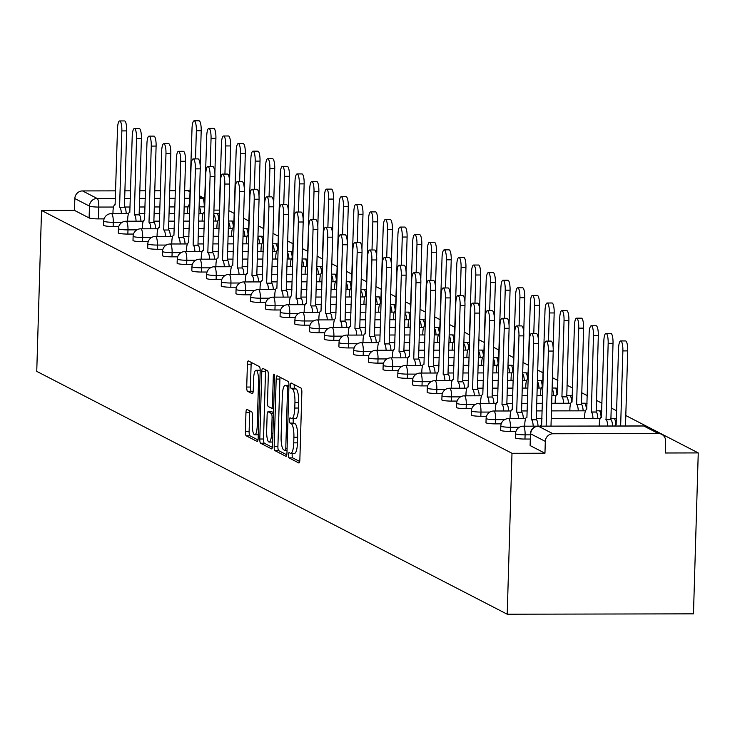 <?xml version="1.0" encoding="UTF-8"?>
<svg xmlns="http://www.w3.org/2000/svg" width="735" height="735" viewBox="0 0 735 735"><rect width="100%" height="100%" fill="white"/><g stroke="black" fill="none" stroke-linecap="round" stroke-linejoin="round"><path stroke-width="1.1" d="M288.423 454.928A2.646 0.652 -90.1 0 0 288.993 457.887L298.823 462.958A3.776 0.928 -90.1 0 0 298.943 462.995A3.776 0.928 -90.1 0 0 299.862 459.697L301.855 392.315A3.776 0.928 -90.1 0 0 301.047 388.098L291.216 383.027A2.646 0.652 -90.1 0 0 291.133 382.999A2.646 0.652 -90.1 0 0 290.49 385.305A2.646 0.652 -90.1 0 0 291.06 388.264L292.328 388.916A12.072 2.986 -90.1 0 1 294.937 402.431L294.772 408.044A12.072 2.986 -90.1 0 1 291.832 418.592A12.072 2.986 -90.1 0 1 291.455 418.491L290.178 417.829A2.646 0.652 -90.1 0 0 290.095 417.811A2.646 0.652 -90.1 0 0 289.452 420.117A2.646 0.652 -90.1 0 0 290.022 423.075L291.299 423.727A12.072 2.986 -90.1 0 1 293.899 437.233L293.734 442.856A12.072 2.986 -90.1 0 1 290.794 453.403A12.072 2.986 -90.1 0 1 290.417 453.302L289.149 452.641A2.646 0.652 -90.1 0 0 289.066 452.622A2.646 0.652 -90.1 0 0 288.423 454.928M292.328 453.394A2.646 0.652 -90.1 0 0 292.144 454.919A2.646 0.652 -90.1 0 0 292.714 457.877L299.687 461.479M294.257 384.598A2.646 0.652 -90.1 0 0 294.211 385.305A2.646 0.652 -90.1 0 0 294.781 388.255L296.058 388.916L292.328 388.916M293.357 418.582A2.646 0.652 -90.1 0 0 293.182 420.108A2.646 0.652 -90.1 0 0 293.752 423.066L295.02 423.727L291.299 423.727M246.997 409.413A3.776 0.928 -90.1 0 0 246.877 409.386A3.776 0.928 -90.1 0 0 245.959 412.684L245.398 431.583A3.776 0.928 -90.1 0 0 246.216 435.809L257.131 441.441A3.776 0.928 -90.1 0 0 257.25 441.469A3.776 0.928 -90.1 0 0 258.169 438.179L260.172 370.798A3.776 0.928 -90.1 0 0 259.354 366.581L248.43 360.94A3.776 0.928 -90.1 0 0 248.32 360.913A3.776 0.928 -90.1 0 0 247.401 364.211L246.721 387.042A3.776 0.928 -90.1 0 0 247.539 391.259L252.206 393.675A3.776 0.928 -90.1 0 0 252.325 393.703A3.776 0.928 -90.1 0 0 253.244 390.404L253.584 379.085A10.097 2.49 -90.1 0 1 256.037 370.265A10.097 2.49 -90.1 0 1 258.527 381.64L257.213 425.997A10.097 2.49 -90.1 0 1 254.76 434.817A10.097 2.49 -90.1 0 1 252.261 423.443L252.482 416.047A3.776 0.928 -90.1 0 0 251.673 411.83L246.997 409.413M41.528 210.458L511.992 453.284L507.214 614.212L36.75 371.377L41.528 210.458L74.492 210.394L74.841 198.569A7.69 7.387 -62.7 0 1 82.522 190.925L115.661 190.861M274.183 446.439A3.776 0.928 -90.1 0 0 274.991 450.656L285.915 456.297A3.776 0.928 -90.1 0 0 286.034 456.325A3.776 0.928 -90.1 0 0 286.953 453.036L288.947 385.654A3.776 0.928 -90.1 0 0 288.138 381.437L277.214 375.796A3.776 0.928 -90.1 0 0 277.095 375.769A3.776 0.928 -90.1 0 0 276.176 379.067L274.183 446.439L277.904 446.43A3.776 0.928 -90.1 0 0 278.721 450.656L286.779 454.809M271.527 448.874L260.603 443.233A3.776 0.928 -90.1 0 1 259.786 439.015L261.789 371.634A3.776 0.928 -90.1 0 1 262.707 368.336A3.776 0.928 -90.1 0 1 262.827 368.373L267.494 370.78A3.776 0.928 -90.1 0 1 268.312 375.006L267.503 402.33A3.776 0.928 -90.1 0 0 268.312 406.547L271.417 408.145A3.776 0.928 -90.1 0 0 271.537 408.182A3.776 0.928 -90.1 0 0 272.455 404.884L273.301 376.439A2.646 0.652 -90.1 0 1 273.944 374.124A2.646 0.652 -90.1 0 1 274.596 377.101L272.556 445.603A3.776 0.928 -90.1 0 1 271.638 448.901A3.776 0.928 -90.1 0 1 271.527 448.874L271.757 448.864M104.094 218.883L98.444 218.892L98.793 207.068A7.69 0.946 -178.3 0 1 89.459 206.112L74.841 198.569M658.413 433.549L643.796 426.006L538.369 426.217L552.986 433.76L658.413 433.549A7.69 7.387 117.3 0 1 665.634 441.165L665.285 452.99L698.25 452.916L625.807 415.523M616.702 410.828L611.097 407.934M601.993 403.239L596.388 400.345M587.283 395.641L581.679 392.756M572.574 388.052L566.97 385.158M557.865 380.464L552.426 377.652M543.156 372.865L537.717 370.063M528.447 365.277L523.008 362.474M513.747 357.688L508.308 354.876M499.037 350.099L493.598 347.287M484.328 342.501L478.889 339.699M469.619 334.912L464.18 332.101M454.91 327.323L449.471 324.512M440.201 319.725L434.762 316.923M425.491 312.136L420.052 309.334M410.791 304.547L405.352 301.736M396.082 296.958L390.643 294.147M381.373 289.36L375.934 286.558M366.664 281.771L361.225 278.96M351.955 274.183L346.516 271.371M337.246 266.584L331.807 263.782M322.536 258.996L317.097 256.193M307.836 251.407L302.397 248.595M293.127 243.818L287.688 241.006M278.418 236.22L272.979 233.418M263.709 228.631L258.27 225.82M249 221.042L243.561 218.231M234.29 213.444L228.851 210.642M698.25 452.916L693.472 613.844L507.214 614.212M124.913 190.843L130.6 190.834M139.843 190.815L145.53 190.806M154.782 190.788L160.469 190.778M169.712 190.76L175.399 190.742M184.65 190.723L187.949 190.723A7.69 7.387 -62.7 0 1 190.154 191.063M213.94 210.118L219.462 210.109M552.986 433.76A7.69 7.387 117.3 0 0 545.306 441.395L530.698 433.852A7.69 0.946 -178.3 0 1 530.459 433.613L530.11 445.438A7.69 0.946 -178.3 0 0 530.339 445.676L530.698 433.852A7.69 7.387 117.3 0 1 538.369 426.217A7.69 1.902 -90.1 0 0 538.13 426.153A7.69 1.902 -90.1 0 0 537.855 426.236M511.992 453.284L544.957 453.219L545.306 441.395M118.804 226.472L113.153 226.481L113.273 222.292A7.69 0.946 -178.3 0 1 103.708 221.088L103.58 225.287A7.69 0.946 1.7 0 0 113.153 226.481M133.513 234.061L127.862 234.079L127.982 229.88A7.69 0.946 -178.3 0 1 118.418 228.677L118.289 232.876A7.69 0.946 1.7 0 0 127.862 234.079M148.222 241.659L142.572 241.668L142.691 237.469A7.69 0.946 -178.3 0 1 133.118 236.275L132.998 240.464A7.69 0.946 1.7 0 0 142.572 241.668M162.931 249.248L157.272 249.257L157.4 245.067A7.69 0.946 -178.3 0 1 147.827 243.864L147.707 248.053A7.69 0.946 1.7 0 0 157.272 249.257M177.64 256.837L171.981 256.846L172.109 252.656A7.69 0.946 -178.3 0 1 162.536 251.453L162.417 255.651A7.69 0.946 1.7 0 0 171.981 256.846M192.34 264.425L186.69 264.444L186.819 260.245A7.69 0.946 -178.3 0 1 177.245 259.042L177.117 263.24A7.69 0.946 1.7 0 0 186.69 264.444M207.049 272.023L201.399 272.033L201.528 267.834A7.69 0.946 -178.3 0 1 191.954 266.64L191.826 270.829A7.69 0.946 1.7 0 0 201.399 272.033M221.759 279.612L216.108 279.622L216.228 275.432A7.69 0.946 -178.3 0 1 206.664 274.228L206.535 278.427A7.69 0.946 1.7 0 0 216.108 279.622M236.468 287.201L230.818 287.22L230.937 283.021A7.69 0.946 -178.3 0 1 221.373 281.817L221.244 286.016A7.69 0.946 1.7 0 0 230.818 287.22M251.177 294.799L245.527 294.808L245.646 290.61A7.69 0.946 -178.3 0 1 236.073 289.415L235.953 293.605A7.69 0.946 1.7 0 0 245.527 294.808M265.886 302.388L260.227 302.397L260.355 298.208A7.69 0.946 -178.3 0 1 250.782 297.004L250.663 301.194A7.69 0.946 1.7 0 0 260.227 302.397M280.595 309.977L274.936 309.986L275.065 305.797A7.69 0.946 -178.3 0 1 265.491 304.593L265.372 308.792A7.69 0.946 1.7 0 0 274.936 309.986M295.295 317.566L289.645 317.584L289.774 313.386A7.69 0.946 -178.3 0 1 280.2 312.182L280.072 316.381A7.69 0.946 1.7 0 0 289.645 317.584M310.005 325.164L304.354 325.173L304.483 320.974A7.69 0.946 -178.3 0 1 294.91 319.78L294.781 323.97A7.69 0.946 1.7 0 0 304.354 325.173M324.714 332.753L319.063 332.762L319.183 328.573A7.69 0.946 -178.3 0 1 309.619 327.369L309.49 331.558A7.69 0.946 1.7 0 0 319.063 332.762M339.423 340.342L333.773 340.36L333.892 336.161A7.69 0.946 -178.3 0 1 324.319 334.958L324.199 339.157A7.69 0.946 1.7 0 0 333.773 340.36M354.132 347.94L348.482 347.949L348.601 343.75A7.69 0.946 -178.3 0 1 339.028 342.547L338.909 346.745A7.69 0.946 1.7 0 0 348.482 347.949M368.841 355.529L363.182 355.538L363.31 351.348A7.69 0.946 -178.3 0 1 353.737 350.145L353.618 354.334A7.69 0.946 1.7 0 0 363.182 355.538M383.551 363.118L377.891 363.127L378.02 358.937A7.69 0.946 -178.3 0 1 368.446 357.734L368.318 361.932A7.69 0.946 1.7 0 0 377.891 363.127M398.251 370.706L392.6 370.725L392.729 366.526A7.69 0.946 -178.3 0 1 383.156 365.323L383.027 369.521A7.69 0.946 1.7 0 0 392.6 370.725M412.96 378.304L407.309 378.314L407.429 374.115A7.69 0.946 -178.3 0 1 397.865 372.921L397.736 377.11A7.69 0.946 1.7 0 0 407.309 378.314M427.669 385.893L422.019 385.903L422.138 381.713A7.69 0.946 -178.3 0 1 412.574 380.51L412.445 384.699A7.69 0.946 1.7 0 0 422.019 385.903M442.378 393.482L436.728 393.501L436.847 389.302A7.69 0.946 -178.3 0 1 427.274 388.098L427.154 392.297A7.69 0.946 1.7 0 0 436.728 393.501M457.087 401.08L451.428 401.089L451.556 396.891A7.69 0.946 -178.3 0 1 441.983 395.687L441.864 399.886A7.69 0.946 1.7 0 0 451.428 401.089M471.796 408.669L466.137 408.678L466.266 404.489A7.69 0.946 -178.3 0 1 456.692 403.285L456.573 407.475A7.69 0.946 1.7 0 0 466.137 408.678M486.506 416.258L480.846 416.267L480.975 412.078A7.69 0.946 -178.3 0 1 471.401 410.874L471.273 415.073A7.69 0.946 1.7 0 0 480.846 416.267M501.206 423.847L495.555 423.865L495.684 419.667A7.69 0.946 -178.3 0 1 486.111 418.463L485.982 422.662A7.69 0.946 1.7 0 0 495.555 423.865M515.915 431.445L510.265 431.454L510.384 427.255A7.69 0.946 -178.3 0 1 500.82 426.061L500.691 430.251A7.69 0.946 1.7 0 0 510.265 431.454M530.303 439.034L524.974 439.043L525.093 434.854A7.69 0.946 -178.3 0 1 515.529 433.65L515.4 437.839A7.69 0.946 1.7 0 0 524.974 439.043M74.492 210.394L89.11 217.937A7.69 0.946 1.7 0 0 98.444 218.892M544.957 453.219L530.339 445.676M294.147 453.293A12.072 2.986 -90.1 0 0 294.524 453.394A12.072 2.986 -90.1 0 0 297.464 442.847L293.734 442.856M295.02 423.727A12.072 2.986 -90.1 0 1 297.629 437.233L297.464 442.847M295.176 418.481A12.072 2.986 -90.1 0 0 295.553 418.582A12.072 2.986 -90.1 0 0 298.493 408.035L294.772 408.044M296.058 388.916A12.072 2.986 -90.1 0 1 298.658 402.422L298.493 408.035M280.081 377.275A3.776 0.928 -90.1 0 0 279.906 379.058L277.904 446.43M285.051 450.527A2.646 0.652 -90.1 0 0 285.134 450.555A2.646 0.652 -90.1 0 0 285.777 448.249L287.532 389.1A2.646 0.652 -90.1 0 0 286.962 386.151L285.621 385.452A12.072 2.986 -90.1 0 0 285.244 385.361A12.072 2.986 -90.1 0 0 282.304 395.908L281.101 436.333A12.072 2.986 -90.1 0 0 283.71 449.838L285.051 450.527M285.244 385.361L288.956 385.351A12.072 2.986 -90.1 0 0 288.589 385.452M272.382 447.385L264.324 443.223L260.603 443.233M265.684 369.852A3.776 0.928 -90.1 0 0 265.51 371.625L263.516 439.006A3.776 0.928 -90.1 0 0 264.324 443.223M266.658 430.682A10.097 2.49 -90.1 0 0 269.157 442.057A10.097 2.49 -90.1 0 0 271.61 433.237L272.079 417.609A3.776 0.928 -90.1 0 0 271.261 413.392L268.165 411.793A3.776 0.928 -90.1 0 0 268.045 411.756A3.776 0.928 -90.1 0 0 267.127 415.054L266.658 430.682M271.647 411.784A3.776 0.928 -90.1 0 1 271.766 411.756A3.776 0.928 -90.1 0 1 271.886 411.784L273.539 412.638M260.172 370.403A10.097 2.49 -90.1 0 0 259.758 370.265L256.037 370.265M251.296 362.419A3.776 0.928 -90.1 0 0 251.122 364.202L250.442 387.033A3.776 0.928 -90.1 0 0 251.26 391.259L253.07 392.187M249.863 410.893A3.776 0.928 -90.1 0 0 249.689 412.675L249.119 431.574A3.776 0.928 -90.1 0 0 249.937 435.8L257.994 439.953M620.652 425.988L622.876 350.917A8.838 2.187 -90.1 0 0 620.689 340.948A8.838 2.187 -90.1 0 0 618.539 348.675L616.141 424.867A7.69 1.902 -90.1 0 0 615.893 424.812A7.69 1.902 -90.1 0 0 614.883 426.006M620.689 340.948L625.54 340.939A8.838 2.187 89.9 0 1 627.718 350.898L625.494 425.978M546.142 426.135L548.374 351.054A8.838 2.187 -90.1 0 0 546.188 341.095L551.029 341.086A8.838 2.187 89.9 0 1 553.216 351.045L550.993 426.125M546.188 341.095A8.838 2.187 -90.1 0 0 544.038 348.822L541.631 425.014A7.69 1.902 -90.1 0 0 541.392 424.949A7.69 1.902 -90.1 0 0 540.381 426.153M607.689 426.015A7.69 1.902 -90.1 0 0 606.044 419.657L608.167 343.318A8.838 2.187 -90.1 0 0 605.989 333.359A8.838 2.187 -90.1 0 0 603.83 341.086L601.432 417.278A7.69 1.902 -90.1 0 0 601.184 417.214A7.69 1.902 -90.1 0 0 599.319 423.93L599.255 426.034M605.989 333.359L610.831 333.35A8.838 2.187 89.9 0 1 613.018 343.309L610.895 419.648A7.69 1.902 89.9 0 1 612.54 426.006M610.748 419.584L605.906 419.593M592.989 418.435A7.69 1.902 -90.1 0 0 591.344 412.069L593.467 335.73A8.838 2.187 -90.1 0 0 591.28 325.77A8.838 2.187 -90.1 0 0 589.13 333.488L586.723 409.689A7.69 1.902 -90.1 0 0 586.484 409.625A7.69 1.902 -90.1 0 0 584.61 416.341L584.545 418.445M591.28 325.77L596.122 325.761A8.838 2.187 89.9 0 1 598.308 335.72L596.186 412.059A7.69 1.902 89.9 0 1 597.831 418.426M596.039 411.986L591.197 411.995M533.187 426.171A7.69 1.902 -90.1 0 0 531.543 419.804L536.385 419.795A7.69 1.902 89.9 0 1 538.029 426.153M531.405 419.731L533.665 343.465A8.838 2.187 -90.1 0 0 531.478 333.506L536.32 333.497A8.838 2.187 89.9 0 1 538.507 343.456L536.247 419.722M531.478 333.506A8.838 2.187 -90.1 0 0 529.329 341.224L526.921 417.425A7.69 1.902 -90.1 0 0 526.683 417.361A7.69 1.902 -90.1 0 0 524.808 424.077L524.753 426.19M518.478 418.573A7.69 1.902 -90.1 0 0 516.834 412.216L521.675 412.206A7.69 1.902 89.9 0 1 523.32 418.564M516.696 412.142L518.956 335.877A8.838 2.187 -90.1 0 0 516.769 325.917L521.611 325.908A8.838 2.187 89.9 0 1 523.798 335.867L521.538 412.133M516.769 325.917A8.838 2.187 -90.1 0 0 514.619 333.635L512.212 409.836A7.69 1.902 -90.1 0 0 511.973 409.772A7.69 1.902 -90.1 0 0 510.108 416.488L510.044 418.592M578.28 410.837A7.69 1.902 -90.1 0 0 576.635 404.48L578.757 328.141A8.838 2.187 -90.1 0 0 576.571 318.172A8.838 2.187 -90.1 0 0 574.421 325.899L572.014 402.091A7.69 1.902 -90.1 0 0 571.775 402.036A7.69 1.902 -90.1 0 0 569.901 408.752L569.836 410.856M576.571 318.172L581.413 318.163A8.838 2.187 89.9 0 1 583.599 328.132L581.477 404.471A7.69 1.902 89.9 0 1 583.121 410.828M581.33 404.397L576.488 404.406M563.57 403.249A7.69 1.902 -90.1 0 0 561.926 396.891L564.048 320.543A8.838 2.187 -90.1 0 0 561.862 310.583A8.838 2.187 -90.1 0 0 559.712 318.31L557.305 394.502A7.69 1.902 -90.1 0 0 557.066 394.438A7.69 1.902 -90.1 0 0 555.191 401.154L555.127 403.267M561.862 310.583L566.703 310.574A8.838 2.187 89.9 0 1 568.89 320.534L566.768 396.882A7.69 1.902 89.9 0 1 568.412 403.239M566.63 396.808L561.788 396.817M548.503 341.095L549.339 312.954A8.838 2.187 -90.1 0 0 547.152 302.995A8.838 2.187 -90.1 0 0 545.003 310.712L542.595 386.913A7.69 1.902 -90.1 0 0 542.356 386.849A7.69 1.902 -90.1 0 0 540.482 393.565L540.427 395.678M547.152 302.995L551.994 302.985A8.838 2.187 89.9 0 1 554.181 312.945L553.152 347.627M552.086 389.302A7.69 1.902 89.9 0 1 553.703 395.65M503.769 410.984A7.69 1.902 -90.1 0 0 502.124 404.627L506.975 404.617A7.69 1.902 89.9 0 1 508.62 410.975M501.987 404.553L504.247 328.288A8.838 2.187 -90.1 0 0 502.069 318.319L506.911 318.31A8.838 2.187 89.9 0 1 509.098 328.279L506.828 404.544M502.069 318.319A8.838 2.187 -90.1 0 0 499.91 326.046L497.512 402.238A7.69 1.902 -90.1 0 0 497.264 402.183A7.69 1.902 -90.1 0 0 495.399 408.89L495.335 411.003M489.069 403.396A7.69 1.902 -90.1 0 0 487.424 397.038L492.266 397.019A7.69 1.902 89.9 0 1 493.911 403.386M487.277 396.964L489.547 320.69A8.838 2.187 -90.1 0 0 487.36 310.73L492.202 310.721A8.838 2.187 89.9 0 1 494.389 320.68L492.119 396.955M487.36 310.73A8.838 2.187 -90.1 0 0 485.21 318.457L482.803 394.649A7.69 1.902 -90.1 0 0 482.555 394.585A7.69 1.902 -90.1 0 0 480.69 401.301L480.626 403.414M474.36 395.807A7.69 1.902 -90.1 0 0 472.715 389.44L477.557 389.431A7.69 1.902 89.9 0 1 479.202 395.798M472.568 389.366L474.838 313.101A8.838 2.187 -90.1 0 0 472.651 303.142L477.493 303.132A8.838 2.187 89.9 0 1 479.679 313.092L477.41 389.357M472.651 303.142A8.838 2.187 -90.1 0 0 470.501 310.859L468.094 387.06A7.69 1.902 -90.1 0 0 467.855 386.996A7.69 1.902 -90.1 0 0 465.981 393.712L465.916 395.816M533.794 333.497L534.63 305.365A8.838 2.187 -90.1 0 0 532.443 295.406A8.838 2.187 -90.1 0 0 530.293 303.123L527.886 379.324A7.69 1.902 -90.1 0 0 527.647 379.26A7.69 1.902 -90.1 0 0 525.782 385.976L525.718 388.08M532.443 295.406L537.285 295.396A8.838 2.187 89.9 0 1 539.472 305.356L538.443 340.039M537.377 381.704A7.69 1.902 89.9 0 1 538.994 388.052M459.651 388.209A7.69 1.902 -90.1 0 0 458.006 381.851L462.848 381.842A7.69 1.902 89.9 0 1 464.492 388.199M457.859 381.777L460.128 305.512A8.838 2.187 -90.1 0 0 457.942 295.543L462.784 295.534A8.838 2.187 89.9 0 1 464.97 305.503L462.71 381.768M457.942 295.543A8.838 2.187 -90.1 0 0 455.792 303.27L453.385 379.462A7.69 1.902 -90.1 0 0 453.146 379.407A7.69 1.902 -90.1 0 0 451.272 386.123L451.207 388.227M519.085 325.908L519.921 297.776A8.838 2.187 -90.1 0 0 517.734 287.808A8.838 2.187 -90.1 0 0 515.584 295.534L513.186 371.726A7.69 1.902 -90.1 0 0 512.938 371.671A7.69 1.902 -90.1 0 0 511.073 378.378L511.009 380.491M517.734 287.808L522.585 287.798A8.838 2.187 89.9 0 1 524.762 297.758L523.733 332.45M522.668 374.115A7.69 1.902 89.9 0 1 524.285 380.464M444.941 380.62A7.69 1.902 -90.1 0 0 443.297 374.262L448.139 374.253A7.69 1.902 89.9 0 1 449.783 380.611M443.159 374.188L445.419 297.914A8.838 2.187 -90.1 0 0 443.233 287.955L448.074 287.945A8.838 2.187 89.9 0 1 450.261 297.905L448.001 374.179M443.233 287.955A8.838 2.187 -90.1 0 0 441.083 295.681L438.676 371.873A7.69 1.902 -90.1 0 0 438.437 371.809A7.69 1.902 -90.1 0 0 436.562 378.525L436.507 380.638M504.385 318.319L505.221 290.178A8.838 2.187 -90.1 0 0 503.034 280.219A8.838 2.187 -90.1 0 0 500.875 287.945L498.477 364.137A7.69 1.902 -90.1 0 0 498.229 364.073A7.69 1.902 -90.1 0 0 496.364 370.789L496.3 372.902M503.034 280.219L507.876 280.21A8.838 2.187 89.9 0 1 510.062 290.169L509.033 324.852M507.958 366.526A7.69 1.902 89.9 0 1 509.585 372.875M430.232 373.031A7.69 1.902 -90.1 0 0 428.588 366.664L433.429 366.655A7.69 1.902 89.9 0 1 435.074 373.022M428.45 366.59L430.71 290.325A8.838 2.187 -90.1 0 0 428.523 280.366L433.365 280.357A8.838 2.187 89.9 0 1 435.552 290.316L433.292 366.581M428.523 280.366A8.838 2.187 -90.1 0 0 426.373 288.083L423.966 364.284A7.69 1.902 -90.1 0 0 423.727 364.22A7.69 1.902 -90.1 0 0 421.853 370.936L421.798 373.049M489.675 310.73L490.511 282.589A8.838 2.187 -90.1 0 0 488.325 272.63A8.838 2.187 -90.1 0 0 486.175 280.347L483.768 356.548A7.69 1.902 -90.1 0 0 483.529 356.484A7.69 1.902 -90.1 0 0 481.655 363.2L481.59 365.304M488.325 272.63L493.167 272.621A8.838 2.187 89.9 0 1 495.353 282.58L494.324 317.263M493.249 358.928A7.69 1.902 89.9 0 1 494.875 365.286M415.523 365.433A7.69 1.902 -90.1 0 0 413.878 359.075L418.72 359.066A7.69 1.902 89.9 0 1 420.365 365.424M413.741 359.002L416.001 282.736A8.838 2.187 -90.1 0 0 413.814 272.777L418.665 272.768A8.838 2.187 89.9 0 1 420.843 282.727L418.582 358.992M413.814 272.777A8.838 2.187 -90.1 0 0 411.664 280.494L409.257 356.695A7.69 1.902 -90.1 0 0 409.018 356.631A7.69 1.902 -90.1 0 0 407.153 363.347L407.089 365.451M474.966 303.132L475.802 275A8.838 2.187 -90.1 0 0 473.616 265.032A8.838 2.187 -90.1 0 0 471.466 272.758L469.059 348.95A7.69 1.902 -90.1 0 0 468.82 348.895A7.69 1.902 -90.1 0 0 466.945 355.611L466.881 357.715M473.616 265.032L478.457 265.023A8.838 2.187 89.9 0 1 480.644 274.991L479.615 309.674M478.54 351.339A7.69 1.902 89.9 0 1 480.166 357.688M400.814 357.844A7.69 1.902 -90.1 0 0 399.169 351.486L404.02 351.477A7.69 1.902 89.9 0 1 405.665 357.835M399.031 351.413L401.292 275.147A8.838 2.187 -90.1 0 0 399.114 265.179L403.956 265.17A8.838 2.187 89.9 0 1 406.143 275.138L403.873 351.404M399.114 265.179A8.838 2.187 -90.1 0 0 396.955 272.906L394.557 349.097A7.69 1.902 -90.1 0 0 394.309 349.042A7.69 1.902 -90.1 0 0 392.444 355.749L392.38 357.862M460.257 295.543L461.093 267.402A8.838 2.187 -90.1 0 0 458.906 257.443A8.838 2.187 -90.1 0 0 456.757 265.17L454.349 341.362A7.69 1.902 -90.1 0 0 454.111 341.297A7.69 1.902 -90.1 0 0 452.236 348.013L452.172 350.126M458.906 257.443L463.748 257.434A8.838 2.187 89.9 0 1 465.935 267.393L464.906 302.076M463.831 343.75A7.69 1.902 89.9 0 1 465.457 350.099M386.114 350.255A7.69 1.902 -90.1 0 0 384.469 343.897L389.311 343.888A7.69 1.902 89.9 0 1 390.956 350.246M384.322 343.824L386.592 267.549A8.838 2.187 -90.1 0 0 384.405 257.59L389.247 257.581A8.838 2.187 89.9 0 1 391.433 267.54L389.164 343.815M384.405 257.59A8.838 2.187 -90.1 0 0 382.255 265.317L379.848 341.509A7.69 1.902 -90.1 0 0 379.609 341.444A7.69 1.902 -90.1 0 0 377.735 348.16L377.671 350.273M445.548 287.955L446.384 259.813A8.838 2.187 -90.1 0 0 444.197 249.854A8.838 2.187 -90.1 0 0 442.047 257.572L439.64 333.773A7.69 1.902 -90.1 0 0 439.401 333.708A7.69 1.902 -90.1 0 0 437.527 340.424L437.472 342.538M444.197 249.854L449.039 249.845A8.838 2.187 89.9 0 1 451.226 259.804L450.197 294.487M449.131 336.161A7.69 1.902 89.9 0 1 450.748 342.51M371.405 342.666A7.69 1.902 -90.1 0 0 369.76 336.299L374.602 336.29A7.69 1.902 89.9 0 1 376.246 342.657M369.613 336.226L371.882 259.96A8.838 2.187 -90.1 0 0 369.696 250.001L374.538 249.992A8.838 2.187 89.9 0 1 376.724 259.951L374.455 336.217M369.696 250.001A8.838 2.187 -90.1 0 0 367.546 257.719L365.139 333.92A7.69 1.902 -90.1 0 0 364.9 333.855A7.69 1.902 -90.1 0 0 363.026 340.571L362.961 342.675M430.839 280.357L431.675 252.224A8.838 2.187 -90.1 0 0 429.488 242.265A8.838 2.187 -90.1 0 0 427.338 249.983L424.931 326.184A7.69 1.902 -90.1 0 0 424.692 326.119A7.69 1.902 -90.1 0 0 422.827 332.836L422.763 334.94M429.488 242.265L434.33 242.256A8.838 2.187 89.9 0 1 436.517 252.215L435.487 286.898M434.422 328.563A7.69 1.902 89.9 0 1 436.039 334.912M356.695 335.068A7.69 1.902 -90.1 0 0 355.051 328.71L359.893 328.701A7.69 1.902 89.9 0 1 361.537 335.059M354.913 328.637L357.173 252.371A8.838 2.187 -90.1 0 0 354.987 242.403L359.828 242.394A8.838 2.187 89.9 0 1 362.015 252.362L359.755 328.628M354.987 242.403A8.838 2.187 -90.1 0 0 352.837 250.13L350.43 326.322A7.69 1.902 -90.1 0 0 350.191 326.267A7.69 1.902 -90.1 0 0 348.316 332.983L348.252 335.087M416.129 272.768L416.965 244.636A8.838 2.187 -90.1 0 0 414.779 234.667A8.838 2.187 -90.1 0 0 412.629 242.394L410.231 318.586A7.69 1.902 -90.1 0 0 409.983 318.531A7.69 1.902 -90.1 0 0 408.118 325.238L408.054 327.351M414.779 234.667L419.63 234.658A8.838 2.187 89.9 0 1 421.807 244.617L420.778 279.309M419.713 320.974A7.69 1.902 89.9 0 1 421.33 327.323M341.986 327.479A7.69 1.902 -90.1 0 0 340.342 321.121L345.184 321.112A7.69 1.902 89.9 0 1 346.828 327.47M340.204 321.048L342.464 244.773A8.838 2.187 -90.1 0 0 340.277 234.814L345.119 234.805A8.838 2.187 89.9 0 1 347.306 244.764L345.046 321.039M340.277 234.814A8.838 2.187 -90.1 0 0 338.128 242.541L335.72 318.733A7.69 1.902 -90.1 0 0 335.482 318.668A7.69 1.902 -90.1 0 0 333.607 325.385L333.552 327.498M401.429 265.179L402.265 237.037A8.838 2.187 -90.1 0 0 400.079 227.078A8.838 2.187 -90.1 0 0 397.92 234.805L395.522 310.997A7.69 1.902 -90.1 0 0 395.274 310.933A7.69 1.902 -90.1 0 0 393.409 317.649L393.344 319.762M400.079 227.078L404.921 227.069A8.838 2.187 89.9 0 1 407.107 237.028L406.078 271.711M405.003 313.386A7.69 1.902 89.9 0 1 406.63 319.734M327.277 319.89A7.69 1.902 -90.1 0 0 325.633 313.523L330.474 313.514A7.69 1.902 89.9 0 1 332.119 319.881M325.495 313.45L327.755 237.185A8.838 2.187 -90.1 0 0 325.568 227.225L330.41 227.216A8.838 2.187 89.9 0 1 332.597 237.175L330.337 313.441M325.568 227.225A8.838 2.187 -90.1 0 0 323.418 234.943L321.011 311.144A7.69 1.902 -90.1 0 0 320.772 311.08A7.69 1.902 -90.1 0 0 318.898 317.796L318.843 319.909M386.72 257.59L387.556 229.449A8.838 2.187 -90.1 0 0 385.37 219.489A8.838 2.187 -90.1 0 0 383.22 227.207L380.813 303.408A7.69 1.902 -90.1 0 0 380.574 303.344A7.69 1.902 -90.1 0 0 378.7 310.06L378.635 312.164M385.37 219.489L390.212 219.48A8.838 2.187 89.9 0 1 392.398 229.439L391.369 264.122M390.294 305.788A7.69 1.902 89.9 0 1 391.92 312.145M312.568 312.292A7.69 1.902 -90.1 0 0 310.923 305.935L315.765 305.925A7.69 1.902 89.9 0 1 317.41 312.283M310.786 305.861L313.046 229.596A8.838 2.187 -90.1 0 0 310.859 219.636L315.71 219.627A8.838 2.187 89.9 0 1 317.887 229.586L315.627 305.852M310.859 219.636A8.838 2.187 -90.1 0 0 308.709 227.354L306.311 303.555A7.69 1.902 -90.1 0 0 306.063 303.491A7.69 1.902 -90.1 0 0 304.198 310.207L304.134 312.311M372.011 249.992L372.847 221.86A8.838 2.187 -90.1 0 0 370.66 211.891A8.838 2.187 -90.1 0 0 368.511 219.618L366.103 295.81A7.69 1.902 -90.1 0 0 365.865 295.755A7.69 1.902 -90.1 0 0 363.99 302.471L363.926 304.575M370.66 211.891L375.502 211.882A8.838 2.187 89.9 0 1 377.689 221.851L376.66 256.533M375.585 298.199A7.69 1.902 89.9 0 1 377.211 304.547M297.859 304.703A7.69 1.902 -90.1 0 0 296.214 298.346L301.065 298.337A7.69 1.902 89.9 0 1 302.71 304.694M296.076 298.272L298.337 222.007A8.838 2.187 -90.1 0 0 296.159 212.038L301.001 212.029A8.838 2.187 89.9 0 1 303.188 221.998L300.918 298.263M296.159 212.038A8.838 2.187 -90.1 0 0 294 219.765L291.602 295.957A7.69 1.902 -90.1 0 0 291.354 295.902A7.69 1.902 -90.1 0 0 289.489 302.609L289.425 304.722M357.302 242.403L358.138 214.262A8.838 2.187 -90.1 0 0 355.951 204.302A8.838 2.187 -90.1 0 0 353.801 212.029L351.394 288.221A7.69 1.902 -90.1 0 0 351.155 288.157A7.69 1.902 -90.1 0 0 349.281 294.873L349.217 296.986M355.951 204.302L360.793 204.293A8.838 2.187 89.9 0 1 362.98 214.252L361.951 248.935M360.876 290.61A7.69 1.902 89.9 0 1 362.502 296.958M283.159 297.115A7.69 1.902 -90.1 0 0 281.514 290.757L286.356 290.748A7.69 1.902 89.9 0 1 288.001 297.105M281.367 290.683L283.637 214.409A8.838 2.187 -90.1 0 0 281.45 204.449L286.292 204.44A8.838 2.187 89.9 0 1 288.478 214.399L286.209 290.674M281.45 204.449A8.838 2.187 -90.1 0 0 279.3 212.176L276.893 288.368A7.69 1.902 -90.1 0 0 276.654 288.304A7.69 1.902 -90.1 0 0 274.78 295.02L274.715 297.133M342.593 234.814L343.429 206.673A8.838 2.187 -90.1 0 0 341.242 196.714A8.838 2.187 -90.1 0 0 339.092 204.431L336.685 280.632A7.69 1.902 -90.1 0 0 336.446 280.568A7.69 1.902 -90.1 0 0 334.572 287.284L334.517 289.397M341.242 196.714L346.084 196.704A8.838 2.187 89.9 0 1 348.271 206.664L347.242 241.346M346.176 283.021A7.69 1.902 89.9 0 1 347.793 289.369M268.45 289.526A7.69 1.902 -90.1 0 0 266.805 283.159L271.647 283.15A7.69 1.902 89.9 0 1 273.291 289.517M266.658 283.085L268.927 206.82A8.838 2.187 -90.1 0 0 266.741 196.861L271.582 196.851A8.838 2.187 89.9 0 1 273.769 206.811L271.509 283.076M266.741 196.861A8.838 2.187 -90.1 0 0 264.591 204.578L262.184 280.779A7.69 1.902 -90.1 0 0 261.945 280.715A7.69 1.902 -90.1 0 0 260.071 287.431L260.006 289.535M327.883 227.216L328.72 199.084A8.838 2.187 -90.1 0 0 326.533 189.125A8.838 2.187 -90.1 0 0 324.383 196.842L321.976 273.043A7.69 1.902 -90.1 0 0 321.737 272.979A7.69 1.902 -90.1 0 0 319.872 279.695L319.808 281.799M326.533 189.125L331.375 189.115A8.838 2.187 89.9 0 1 333.561 199.075L332.532 233.758M331.467 275.423A7.69 1.902 89.9 0 1 333.084 281.771M253.74 281.928A7.69 1.902 -90.1 0 0 252.096 275.57L256.938 275.561A7.69 1.902 89.9 0 1 258.582 281.918M251.958 275.496L254.218 199.231A8.838 2.187 -90.1 0 0 252.031 189.262L256.873 189.253A8.838 2.187 89.9 0 1 259.06 199.222L256.8 275.487M252.031 189.262A8.838 2.187 -90.1 0 0 249.882 196.989L247.475 273.181A7.69 1.902 -90.1 0 0 247.236 273.126A7.69 1.902 -90.1 0 0 245.361 279.842L245.297 281.946M313.183 219.627L314.01 191.495A8.838 2.187 -90.1 0 0 311.824 181.527A8.838 2.187 -90.1 0 0 309.674 189.253L307.276 265.445A7.69 1.902 -90.1 0 0 307.028 265.39A7.69 1.902 -90.1 0 0 305.163 272.097L305.098 274.21M311.824 181.527L316.675 181.517A8.838 2.187 89.9 0 1 318.861 191.477L317.823 226.169M316.757 267.834A7.69 1.902 89.9 0 1 318.384 274.183M239.031 274.339A7.69 1.902 -90.1 0 0 237.387 267.981L242.228 267.972A7.69 1.902 89.9 0 1 243.873 274.33M237.249 267.908L239.509 191.633A8.838 2.187 -90.1 0 0 237.322 181.674L242.164 181.664A8.838 2.187 89.9 0 1 244.351 191.624L242.091 267.898M237.322 181.674A8.838 2.187 -90.1 0 0 235.172 189.4L232.765 265.592A7.69 1.902 -90.1 0 0 232.526 265.528A7.69 1.902 -90.1 0 0 230.652 272.244L230.597 274.357M298.474 212.038L299.31 183.897A8.838 2.187 -90.1 0 0 297.124 173.938A8.838 2.187 -90.1 0 0 294.974 181.664L292.567 257.856A7.69 1.902 -90.1 0 0 292.319 257.792A7.69 1.902 -90.1 0 0 290.454 264.508L290.389 266.621M297.124 173.938L301.966 173.929A8.838 2.187 89.9 0 1 304.152 183.888L303.123 218.571M302.048 260.245A7.69 1.902 89.9 0 1 303.674 266.594M224.322 266.75A7.69 1.902 -90.1 0 0 222.677 260.383L227.519 260.374A7.69 1.902 89.9 0 1 229.164 266.741M222.54 260.309L224.8 184.044A8.838 2.187 -90.1 0 0 222.613 174.085L227.455 174.076A8.838 2.187 89.9 0 1 229.642 184.035L227.381 260.3M222.613 174.085A8.838 2.187 -90.1 0 0 220.463 181.802L218.056 258.003A7.69 1.902 -90.1 0 0 217.817 257.939A7.69 1.902 -90.1 0 0 215.952 264.655L215.888 266.768M283.765 204.449L284.601 176.308A8.838 2.187 -90.1 0 0 282.415 166.349A8.838 2.187 -90.1 0 0 280.265 174.066L277.858 250.267A7.69 1.902 -90.1 0 0 277.619 250.203A7.69 1.902 -90.1 0 0 275.744 256.919L275.68 259.023M282.415 166.349L287.256 166.34A8.838 2.187 89.9 0 1 289.443 176.299L288.414 210.982M287.339 252.647A7.69 1.902 89.9 0 1 288.965 259.005M209.613 259.152A7.69 1.902 -90.1 0 0 207.968 252.794L212.81 252.785A7.69 1.902 89.9 0 1 214.455 259.143M207.83 252.721L210.091 176.455A8.838 2.187 -90.1 0 0 207.904 166.496L212.755 166.487A8.838 2.187 89.9 0 1 214.932 176.446L212.672 252.711M207.904 166.496A8.838 2.187 -90.1 0 0 205.754 174.213L203.356 250.415A7.69 1.902 -90.1 0 0 203.108 250.35A7.69 1.902 -90.1 0 0 201.243 257.066L201.179 259.17M269.056 196.851L269.892 168.719A8.838 2.187 -90.1 0 0 267.705 158.751A8.838 2.187 -90.1 0 0 265.555 166.477L263.148 242.669A7.69 1.902 -90.1 0 0 262.91 242.614A7.69 1.902 -90.1 0 0 261.035 249.33L260.971 251.434M267.705 158.751L272.547 158.742A8.838 2.187 89.9 0 1 274.734 168.71L273.705 203.393M272.63 245.058A7.69 1.902 89.9 0 1 274.256 251.407M194.913 251.563A7.69 1.902 -90.1 0 0 193.268 245.205L198.11 245.196A7.69 1.902 89.9 0 1 199.755 251.554M193.121 245.132L195.391 168.866A8.838 2.187 -90.1 0 0 193.204 158.898L198.046 158.889A8.838 2.187 89.9 0 1 200.232 168.857L197.963 245.123M193.204 158.898A8.838 2.187 -90.1 0 0 191.045 166.625L188.647 242.816A7.69 1.902 -90.1 0 0 188.399 242.761A7.69 1.902 -90.1 0 0 186.534 249.468L186.47 251.581M254.347 189.262L255.183 161.121A8.838 2.187 -90.1 0 0 252.996 151.162A8.838 2.187 -90.1 0 0 250.846 158.889L248.439 235.081A7.69 1.902 -90.1 0 0 248.2 235.016A7.69 1.902 -90.1 0 0 246.326 241.732L246.262 243.845M252.996 151.162L257.838 151.153A8.838 2.187 89.9 0 1 260.025 161.112L258.996 195.795M257.921 237.469A7.69 1.902 89.9 0 1 259.547 243.818M180.204 243.974A7.69 1.902 -90.1 0 0 178.559 237.616L183.401 237.607A7.69 1.902 89.9 0 1 185.045 243.965M178.412 237.543L180.681 161.268A8.838 2.187 -90.1 0 0 178.495 151.309L183.337 151.3A8.838 2.187 89.9 0 1 185.523 161.259L183.254 237.534M178.495 151.309A8.838 2.187 -90.1 0 0 176.345 159.036L173.938 235.228A7.69 1.902 -90.1 0 0 173.699 235.163A7.69 1.902 -90.1 0 0 171.825 241.879L171.76 243.992M239.638 181.674L240.474 153.532A8.838 2.187 -90.1 0 0 238.287 143.573A8.838 2.187 -90.1 0 0 236.137 151.291L233.73 227.492A7.69 1.902 -90.1 0 0 233.491 227.427A7.69 1.902 -90.1 0 0 231.617 234.143L231.562 236.257M238.287 143.573L243.129 143.564A8.838 2.187 89.9 0 1 245.315 153.523L244.286 188.206M243.221 229.88A7.69 1.902 89.9 0 1 244.838 236.229M165.494 236.385A7.69 1.902 -90.1 0 0 163.85 230.018L168.692 230.009A7.69 1.902 89.9 0 1 170.336 236.376M163.703 229.945L165.972 153.679A8.838 2.187 -90.1 0 0 163.786 143.72L168.627 143.711A8.838 2.187 89.9 0 1 170.814 153.67L168.554 229.936M163.786 143.72A8.838 2.187 -90.1 0 0 161.636 151.438L159.229 227.639A7.69 1.902 -90.1 0 0 158.99 227.574A7.69 1.902 -90.1 0 0 157.115 234.29L157.051 236.394M224.928 174.076L225.764 145.943A8.838 2.187 -90.1 0 0 223.578 135.984A8.838 2.187 -90.1 0 0 221.428 143.702L219.021 219.903A7.69 1.902 -90.1 0 0 218.782 219.838A7.69 1.902 -90.1 0 0 216.917 226.555L216.853 228.658M223.578 135.984L228.42 135.975A8.838 2.187 89.9 0 1 230.606 145.934L229.577 180.617M228.511 222.282A7.69 1.902 89.9 0 1 230.128 228.631M150.785 228.787A7.69 1.902 -90.1 0 0 149.141 222.429L153.982 222.42A7.69 1.902 89.9 0 1 155.627 228.778M149.003 222.356L151.263 146.09A8.838 2.187 -90.1 0 0 149.076 136.122L153.918 136.113A8.838 2.187 89.9 0 1 156.105 146.081L153.845 222.347M149.076 136.122A8.838 2.187 -90.1 0 0 146.926 143.849L144.519 220.041A7.69 1.902 -90.1 0 0 144.28 219.985A7.69 1.902 -90.1 0 0 142.406 226.702L142.342 228.805M210.228 166.487L211.055 138.355A8.838 2.187 -90.1 0 0 208.878 128.386A8.838 2.187 -90.1 0 0 206.719 136.113L204.321 212.305A7.69 1.902 -90.1 0 0 204.073 212.25A7.69 1.902 -90.1 0 0 202.208 218.956L202.143 221.07M208.878 128.386L213.72 128.377A8.838 2.187 89.9 0 1 215.906 138.345L214.877 173.028M213.802 214.694A7.69 1.902 89.9 0 1 215.428 221.042M136.076 221.198A7.69 1.902 -90.1 0 0 134.431 214.84L139.273 214.831A7.69 1.902 89.9 0 1 140.918 221.189M134.294 214.767L136.554 138.492A8.838 2.187 -90.1 0 0 134.367 128.533L139.209 128.524A8.838 2.187 89.9 0 1 141.396 138.483L139.135 214.758M134.367 128.533A8.838 2.187 -90.1 0 0 132.217 136.26L129.81 212.452A7.69 1.902 -90.1 0 0 129.571 212.387A7.69 1.902 -90.1 0 0 127.697 219.103L127.642 221.217M195.519 158.898L196.355 130.756A8.838 2.187 -90.1 0 0 194.169 120.797A8.838 2.187 -90.1 0 0 192.019 128.524L189.612 204.716A7.69 1.902 -90.1 0 0 189.364 204.652A7.69 1.902 -90.1 0 0 187.499 211.368L187.434 213.481M194.169 120.797L199.01 120.788A8.838 2.187 89.9 0 1 201.197 130.747L200.168 165.43M199.093 207.105A7.69 1.902 89.9 0 1 200.719 213.453M121.367 213.609A7.69 1.902 -90.1 0 0 119.722 207.242L124.564 207.233A7.69 1.902 89.9 0 1 126.209 213.6M119.584 207.169L121.845 130.903A8.838 2.187 -90.1 0 0 119.658 120.944L124.5 120.935A8.838 2.187 89.9 0 1 126.686 130.894L124.426 207.16M119.658 120.944A8.838 2.187 -90.1 0 0 117.508 128.662L115.101 204.863A7.69 1.902 -90.1 0 0 114.862 204.799A7.69 1.902 -90.1 0 0 112.997 211.515L112.933 213.628M292.714 457.877L288.993 457.887M294.781 388.255L291.06 388.264M293.752 423.066L290.022 423.075M204.459 212.24L204.22 206.866L199.102 206.875M188.031 206.893L184.163 206.902M174.921 206.921L169.234 206.93M159.982 206.948L154.295 206.958M145.052 206.976L139.365 206.994M130.113 207.013L124.426 207.022M113.53 207.04L98.793 207.068A7.69 1.902 89.9 0 0 97.139 198.468L115.441 198.432M124.684 198.413L130.371 198.404M139.622 198.386L145.309 198.376M154.552 198.358L160.239 198.349M169.491 198.331L175.178 198.321M184.421 198.303L189.942 198.285M199.36 198.266L202.557 198.266L199.405 196.631M190.135 191.853L187.949 190.723M82.522 190.925L97.139 198.468A7.69 7.387 117.3 0 0 89.459 206.112L89.11 217.937M122.212 222.273L113.273 222.292A7.69 1.902 89.9 0 0 111.619 213.692A7.69 1.902 89.9 0 0 111.38 213.628A7.69 7.69 0 0 0 103.708 221.088M136.921 229.862L127.982 229.88A7.69 1.902 89.9 0 0 126.328 221.281A7.69 1.902 89.9 0 0 126.08 221.217A7.69 7.69 0 0 0 118.418 228.677M151.63 237.451L142.691 237.469A7.69 1.902 89.9 0 0 141.037 228.87A7.69 1.902 89.9 0 0 140.789 228.805A7.69 7.69 0 0 0 133.118 236.275M166.34 245.049L157.4 245.067A7.69 1.902 89.9 0 0 155.737 236.459A7.69 1.902 89.9 0 0 155.498 236.404A7.69 7.69 0 0 0 147.827 243.864M181.049 252.638L172.109 252.656A7.69 1.902 89.9 0 0 170.447 244.057A7.69 1.902 89.9 0 0 170.208 243.992A7.69 7.69 0 0 0 162.536 251.453M195.758 260.227L186.819 260.245A7.69 1.902 89.9 0 0 185.156 251.646A7.69 1.902 89.9 0 0 184.917 251.581A7.69 7.69 0 0 0 177.245 259.042M210.458 267.825L201.528 267.834A7.69 1.902 89.9 0 0 199.865 259.235A7.69 1.902 89.9 0 0 199.626 259.179A7.69 7.69 0 0 0 191.954 266.64M225.167 275.414L216.228 275.432A7.69 1.902 89.9 0 0 214.574 266.833A7.69 1.902 89.9 0 0 214.335 266.768A7.69 7.69 0 0 0 206.664 274.228M239.876 283.003L230.937 283.021A7.69 1.902 89.9 0 0 229.283 274.421A7.69 1.902 89.9 0 0 229.035 274.357A7.69 7.69 0 0 0 221.373 281.817M254.586 290.591L245.646 290.61A7.69 1.902 89.9 0 0 243.983 282.01A7.69 1.902 89.9 0 0 243.744 281.946A7.69 7.69 0 0 0 236.073 289.415M269.295 298.19L260.355 298.208A7.69 1.902 89.9 0 0 258.692 289.599A7.69 1.902 89.9 0 0 258.454 289.544A7.69 7.69 0 0 0 250.782 297.004M284.004 305.778L275.065 305.797A7.69 1.902 89.9 0 0 273.402 297.197A7.69 1.902 89.9 0 0 273.163 297.133A7.69 7.69 0 0 0 265.491 304.593M298.713 313.367L289.774 313.386A7.69 1.902 89.9 0 0 288.111 304.786A7.69 1.902 89.9 0 0 287.872 304.722A7.69 7.69 0 0 0 280.2 312.182M313.413 320.956L304.483 320.974A7.69 1.902 89.9 0 0 302.82 312.375A7.69 1.902 89.9 0 0 302.581 312.32A7.69 7.69 0 0 0 294.91 319.78M328.122 328.554L319.183 328.573A7.69 1.902 89.9 0 0 317.529 319.973A7.69 1.902 89.9 0 0 317.281 319.909A7.69 7.69 0 0 0 309.619 327.369M342.832 336.143L333.892 336.161A7.69 1.902 89.9 0 0 332.238 327.562A7.69 1.902 89.9 0 0 331.99 327.498A7.69 7.69 0 0 0 324.319 334.958M357.541 343.732L348.601 343.75A7.69 1.902 89.9 0 0 346.938 335.151A7.69 1.902 89.9 0 0 346.7 335.087A7.69 7.69 0 0 0 339.028 342.547M372.25 351.33L363.31 351.348A7.69 1.902 89.9 0 0 361.648 342.74A7.69 1.902 89.9 0 0 361.409 342.685A7.69 7.69 0 0 0 353.737 350.145M386.959 358.919L378.02 358.937A7.69 1.902 89.9 0 0 376.357 350.338A7.69 1.902 89.9 0 0 376.118 350.273A7.69 7.69 0 0 0 368.446 357.734M401.668 366.508L392.729 366.526A7.69 1.902 89.9 0 0 391.066 357.927A7.69 1.902 89.9 0 0 390.827 357.862A7.69 7.69 0 0 0 383.156 365.323M416.368 374.097L407.429 374.115A7.69 1.902 89.9 0 0 405.775 365.515A7.69 1.902 89.9 0 0 405.536 365.46A7.69 7.69 0 0 0 397.865 372.921M431.077 381.695L422.138 381.713A7.69 1.902 89.9 0 0 420.484 373.114A7.69 1.902 89.9 0 0 420.236 373.049A7.69 7.69 0 0 0 412.574 380.51M445.787 389.284L436.847 389.302A7.69 1.902 89.9 0 0 435.193 380.702A7.69 1.902 89.9 0 0 434.945 380.638A7.69 7.69 0 0 0 427.274 388.098M460.496 396.872L451.556 396.891A7.69 1.902 89.9 0 0 449.893 388.291A7.69 1.902 89.9 0 0 449.655 388.227A7.69 7.69 0 0 0 441.983 395.687M475.205 404.471L466.266 404.489A7.69 1.902 89.9 0 0 464.603 395.88A7.69 1.902 89.9 0 0 464.364 395.825A7.69 7.69 0 0 0 456.692 403.285M489.914 412.059L480.975 412.078A7.69 1.902 89.9 0 0 479.312 403.478A7.69 1.902 89.9 0 0 479.073 403.414A7.69 7.69 0 0 0 471.401 410.874M504.614 419.648L495.684 419.667A7.69 1.902 89.9 0 0 494.021 411.067A7.69 1.902 89.9 0 0 493.782 411.003A7.69 7.69 0 0 0 486.111 418.463M519.323 427.237L510.384 427.255A7.69 1.902 89.9 0 0 508.73 418.656A7.69 1.902 89.9 0 0 508.491 418.601A7.69 7.69 0 0 0 500.82 426.061M530.422 434.844L525.093 434.854A7.69 1.902 89.9 0 0 523.439 426.254A7.69 1.902 89.9 0 0 523.191 426.19A7.69 7.69 0 0 0 515.529 433.65M613.67 418.454A7.69 1.902 89.9 0 1 613.909 418.39A7.69 1.902 89.9 0 1 614.157 418.454A7.69 1.902 -90.1 0 1 615.801 424.821M598.961 410.865A7.69 1.902 89.9 0 1 599.2 410.801A7.69 1.902 89.9 0 1 599.448 410.865A7.69 1.902 -90.1 0 1 601.092 417.223M584.251 403.267A7.69 1.902 89.9 0 1 584.5 403.212A7.69 1.902 89.9 0 1 584.738 403.267A7.69 1.902 -90.1 0 1 586.383 409.634M569.542 395.678A7.69 1.902 89.9 0 1 569.79 395.614A7.69 1.902 89.9 0 1 570.029 395.678A7.69 1.902 -90.1 0 1 571.674 402.045M554.842 388.089A7.69 1.902 89.9 0 1 555.081 388.025A7.69 1.902 89.9 0 1 555.32 388.089A7.69 1.902 -90.1 0 1 556.965 394.447M540.133 380.5A7.69 1.902 89.9 0 1 540.372 380.436A7.69 1.902 89.9 0 1 540.611 380.491A7.69 1.902 -90.1 0 1 542.255 386.858M525.424 372.902A7.69 1.902 89.9 0 1 525.663 372.838A7.69 1.902 89.9 0 1 525.902 372.902A7.69 1.902 -90.1 0 1 527.546 379.269M510.715 365.313A7.69 1.902 89.9 0 1 510.954 365.249A7.69 1.902 89.9 0 1 511.202 365.313A7.69 1.902 -90.1 0 1 512.846 371.68M496.006 357.724A7.69 1.902 89.9 0 1 496.244 357.66A7.69 1.902 89.9 0 1 496.492 357.724A7.69 1.902 -90.1 0 1 498.137 364.082M481.296 350.126A7.69 1.902 89.9 0 1 481.544 350.071A7.69 1.902 89.9 0 1 481.783 350.126A7.69 1.902 -90.1 0 1 483.428 356.493M466.596 342.538A7.69 1.902 89.9 0 1 466.835 342.473A7.69 1.902 89.9 0 1 467.074 342.538A7.69 1.902 -90.1 0 1 468.719 348.904M451.887 334.949A7.69 1.902 89.9 0 1 452.126 334.884A7.69 1.902 89.9 0 1 452.365 334.949A7.69 1.902 -90.1 0 1 454.01 341.316M437.178 327.36A7.69 1.902 89.9 0 1 437.417 327.296A7.69 1.902 89.9 0 1 437.656 327.351A7.69 1.902 -90.1 0 1 439.3 333.718M422.469 319.762A7.69 1.902 89.9 0 1 422.708 319.697A7.69 1.902 89.9 0 1 422.947 319.762A7.69 1.902 -90.1 0 1 424.591 326.129M407.76 312.173A7.69 1.902 89.9 0 1 407.998 312.109A7.69 1.902 89.9 0 1 408.247 312.173A7.69 1.902 -90.1 0 1 409.891 318.54M393.05 304.584A7.69 1.902 89.9 0 1 393.289 304.52A7.69 1.902 89.9 0 1 393.537 304.584A7.69 1.902 -90.1 0 1 395.182 310.942M378.341 296.986A7.69 1.902 89.9 0 1 378.589 296.931A7.69 1.902 89.9 0 1 378.828 296.986A7.69 1.902 -90.1 0 1 380.473 303.353M363.641 289.397A7.69 1.902 89.9 0 1 363.88 289.333A7.69 1.902 89.9 0 1 364.119 289.397A7.69 1.902 -90.1 0 1 365.764 295.764M348.932 281.808A7.69 1.902 89.9 0 1 349.171 281.744A7.69 1.902 89.9 0 1 349.41 281.808A7.69 1.902 -90.1 0 1 351.054 288.175M334.223 274.219A7.69 1.902 89.9 0 1 334.462 274.155A7.69 1.902 89.9 0 1 334.701 274.21A7.69 1.902 -90.1 0 1 336.345 280.577M319.514 266.621A7.69 1.902 89.9 0 1 319.753 266.557A7.69 1.902 89.9 0 1 320.001 266.621A7.69 1.902 -90.1 0 1 321.645 272.988M304.804 259.032A7.69 1.902 89.9 0 1 305.043 258.968A7.69 1.902 89.9 0 1 305.291 259.032A7.69 1.902 -90.1 0 1 306.936 265.399M290.095 251.444A7.69 1.902 89.9 0 1 290.343 251.379A7.69 1.902 89.9 0 1 290.582 251.444A7.69 1.902 -90.1 0 1 292.227 257.801M275.386 243.845A7.69 1.902 89.9 0 1 275.634 243.79A7.69 1.902 89.9 0 1 275.873 243.845A7.69 1.902 -90.1 0 1 277.518 250.212M260.686 236.257A7.69 1.902 89.9 0 1 260.925 236.192A7.69 1.902 89.9 0 1 261.164 236.257A7.69 1.902 -90.1 0 1 262.808 242.623M245.977 228.668A7.69 1.902 89.9 0 1 246.216 228.603A7.69 1.902 89.9 0 1 246.455 228.668A7.69 1.902 -90.1 0 1 248.099 235.035M231.268 221.079A7.69 1.902 89.9 0 1 231.507 221.014A7.69 1.902 89.9 0 1 231.745 221.07A7.69 1.902 -90.1 0 1 233.39 227.437M216.559 213.481A7.69 1.902 89.9 0 1 216.797 213.416A7.69 1.902 89.9 0 1 217.046 213.481A7.69 1.902 -90.1 0 1 218.69 219.848M204.624 206.866A7.69 0.946 -178.3 0 1 204.22 206.866A7.69 1.902 89.9 0 0 202.557 198.266A7.69 7.387 -62.7 0 1 204.863 198.634M530.459 433.613A7.69 7.69 0 0 1 538.13 426.153L643.557 425.951A7.69 1.902 -90.1 0 1 643.796 426.006A7.69 7.387 -62.7 0 1 647.094 426.805A7.69 7.69 0 0 0 643.557 425.951A7.69 1.902 -90.1 0 0 643.309 426.006M297.629 437.233L293.899 437.233M298.658 402.422L294.937 402.431M279.906 379.058L276.176 379.067M278.721 450.656L274.991 450.656M287.027 450.527L285.217 450.527M287.091 448.24L285.777 448.249M288.846 389.1L287.532 389.1M288.938 386.141L286.962 386.151M288.956 385.452L285.621 385.452M263.516 439.006L259.786 439.015M265.51 371.625L261.789 371.634M271.537 408.182L273.668 408.173L271.656 408.145M273.769 404.884L272.455 404.884M274.587 376.43L273.301 376.439M272.924 433.237L271.61 433.237M273.392 417.609L272.079 417.609M273.512 413.382L271.261 413.392M271.886 411.784L268.165 411.793M258.527 425.997L257.213 425.997M259.85 381.64L258.527 381.64M251.26 391.259L247.539 391.259M250.442 387.033L246.721 387.042M251.122 364.202L247.401 364.211M249.937 435.8L246.216 435.809M249.119 431.574L245.398 431.583M249.689 412.675L245.959 412.684M627.718 350.898L622.876 350.917M548.374 351.054L553.216 351.045M610.895 419.648L606.044 419.657M613.018 343.309L608.167 343.318M596.186 412.059L591.344 412.069M598.308 335.72L593.467 335.73M531.543 419.804L536.385 419.795M533.665 343.465L538.507 343.456M516.834 412.216L521.675 412.206M518.956 335.877L523.798 335.867M581.477 404.471L576.635 404.48M583.599 328.132L578.757 328.141M566.768 396.882L561.926 396.891M568.89 320.534L564.048 320.543M554.181 312.945L549.339 312.954M502.124 404.627L506.975 404.617M504.247 328.288L509.098 328.279M487.424 397.038L492.266 397.019M489.547 320.69L494.389 320.68M472.715 389.44L477.557 389.431M474.838 313.101L479.679 313.092M539.472 305.356L534.63 305.365M458.006 381.851L462.848 381.842M460.128 305.512L464.97 305.503M524.762 297.758L519.921 297.776M443.297 374.262L448.139 374.253M445.419 297.914L450.261 297.905M510.062 290.169L505.221 290.178M428.588 366.664L433.429 366.655M430.71 290.325L435.552 290.316M495.353 282.58L490.511 282.589M413.878 359.075L418.72 359.066M416.001 282.736L420.843 282.727M480.644 274.991L475.802 275M399.169 351.486L404.02 351.477M401.292 275.147L406.143 275.138M465.935 267.393L461.093 267.402M384.469 343.897L389.311 343.888M386.592 267.549L391.433 267.54M451.226 259.804L446.384 259.813M369.76 336.299L374.602 336.29M371.882 259.96L376.724 259.951M436.517 252.215L431.675 252.224M355.051 328.71L359.893 328.701M357.173 252.371L362.015 252.362M421.807 244.617L416.965 244.636M340.342 321.121L345.184 321.112M342.464 244.773L347.306 244.764M407.107 237.028L402.265 237.037M325.633 313.523L330.474 313.514M327.755 237.185L332.597 237.175M392.398 229.439L387.556 229.449M310.923 305.935L315.765 305.925M313.046 229.596L317.887 229.586M377.689 221.851L372.847 221.86M296.214 298.346L301.065 298.337M298.337 222.007L303.188 221.998M362.98 214.252L358.138 214.262M281.514 290.757L286.356 290.748M283.637 214.409L288.478 214.399M348.271 206.664L343.429 206.673M266.805 283.159L271.647 283.15M268.927 206.82L273.769 206.811M333.561 199.075L328.72 199.084M252.096 275.57L256.938 275.561M254.218 199.231L259.06 199.222M318.861 191.477L314.01 191.495M237.387 267.981L242.228 267.972M239.509 191.633L244.351 191.624M304.152 183.888L299.31 183.897M222.677 260.383L227.519 260.374M224.8 184.044L229.642 184.035M289.443 176.299L284.601 176.308M207.968 252.794L212.81 252.785M210.091 176.455L214.932 176.446M274.734 168.71L269.892 168.719M193.268 245.205L198.11 245.196M195.391 168.866L200.232 168.857M260.025 161.112L255.183 161.121M178.559 237.616L183.401 237.607M180.681 161.268L185.523 161.259M245.315 153.523L240.474 153.532M163.85 230.018L168.692 230.009M165.972 153.679L170.814 153.67M230.606 145.934L225.764 145.943M149.141 222.429L153.982 222.42M151.263 146.09L156.105 146.081M215.906 138.345L211.055 138.355M134.431 214.84L139.273 214.831M136.554 138.492L141.396 138.483M201.197 130.747L196.355 130.756M119.722 207.242L124.564 207.233M121.845 130.903L126.686 130.894M523.191 426.19L537.827 426.162M508.491 418.601L525.663 418.564M536.284 418.546L541.971 418.527M551.213 418.509L600.173 418.417M610.785 418.399L613.909 418.39A7.69 7.69 0 0 1 616.463 418.821M493.782 411.003L510.963 410.975M521.574 410.948L527.261 410.938M536.504 410.92L542.191 410.911M551.443 410.893L585.464 410.828M596.076 410.801L599.2 410.801A7.69 7.69 0 0 1 601.754 411.233M479.073 403.414L496.254 403.377M506.865 403.359L512.552 403.35M521.795 403.331L527.491 403.322M536.734 403.304L542.421 403.294M551.663 403.276L570.755 403.23M581.367 403.212L584.5 403.212A7.69 7.69 0 0 1 587.044 403.634M464.364 395.825L481.544 395.788M492.156 395.77L497.843 395.761M507.095 395.742L512.782 395.724M522.025 395.706L527.712 395.696M536.963 395.678L542.65 395.669M551.893 395.65L556.046 395.641M566.657 395.623L569.79 395.614A7.69 7.69 0 0 1 572.335 396.046M449.655 388.227L466.835 388.199M477.447 388.181L483.134 388.163M492.386 388.144L498.073 388.135M507.315 388.117L513.002 388.108M522.254 388.089L527.941 388.08M537.184 388.062L541.337 388.052M552.123 388.034L555.081 388.025A7.69 7.69 0 0 1 557.626 388.457M434.945 380.638L452.126 380.611M462.738 380.583L468.425 380.574M477.676 380.555L483.364 380.546M492.606 380.528L498.293 380.519M507.545 380.5L513.232 380.482M522.475 380.464L526.628 380.464M537.414 380.436L540.372 380.436A7.69 7.69 0 0 1 542.917 380.859M420.236 373.049L437.417 373.012M448.038 372.994L453.725 372.985M462.967 372.967L468.654 372.957M477.906 372.939L483.593 372.921M492.836 372.902L498.523 372.893M507.766 372.875L511.928 372.865M522.704 372.847L525.663 372.838A7.69 7.69 0 0 1 528.217 373.27M405.536 365.46L422.708 365.424M433.328 365.405L439.015 365.387M448.258 365.368L453.945 365.359M463.197 365.341L468.884 365.332M478.127 365.313L483.814 365.304M493.066 365.286L497.218 365.277M507.995 365.258L510.954 365.249A7.69 7.69 0 0 1 513.508 365.681M390.827 357.862L408.008 357.835M418.619 357.807L424.306 357.798M433.549 357.78L439.236 357.77M448.488 357.752L454.175 357.743M463.417 357.724L469.105 357.715M478.356 357.697L482.509 357.688M493.286 357.66L496.244 357.66A7.69 7.69 0 0 1 498.799 358.092M376.118 350.273L393.298 350.237M403.91 350.218L409.597 350.209M418.84 350.191L424.536 350.182M433.779 350.163L439.466 350.154M448.708 350.136L454.395 350.117M463.647 350.099L467.8 350.09M478.577 350.071L481.544 350.071A7.69 7.69 0 0 1 484.089 350.494M361.409 342.685L378.589 342.648M389.201 342.629L394.888 342.62M404.14 342.602L409.827 342.583M419.069 342.565L424.756 342.556M434.008 342.538L439.695 342.528M448.938 342.51L453.091 342.501M463.877 342.482L466.835 342.473A7.69 7.69 0 0 1 469.38 342.905M346.7 335.087L363.88 335.059M374.492 335.041L380.179 335.022M389.431 335.004L395.118 334.995M404.36 334.976L410.047 334.967M419.299 334.949L424.986 334.94M434.229 334.921L438.382 334.912M449.168 334.894L452.126 334.884A7.69 7.69 0 0 1 454.671 335.316M331.99 327.498L349.171 327.47M359.783 327.442L365.47 327.433M374.721 327.415L380.408 327.406M389.651 327.387L395.338 327.378M404.59 327.36L410.277 327.341M419.52 327.323L423.682 327.323M434.458 327.296L437.417 327.296A7.69 7.69 0 0 1 439.962 327.718M317.281 319.909L334.462 319.872M345.082 319.854L350.77 319.844M360.012 319.826L365.699 319.817M374.951 319.798L380.638 319.78M389.881 319.762L395.568 319.753M404.81 319.734L408.972 319.725M419.749 319.707L422.708 319.697A7.69 7.69 0 0 1 425.262 320.129M302.581 312.32L319.753 312.283M330.373 312.265L336.06 312.246M345.303 312.228L350.99 312.219M360.242 312.2L365.929 312.191M375.172 312.173L380.859 312.164M390.11 312.145L394.263 312.136M405.04 312.118L407.998 312.109A7.69 7.69 0 0 1 410.553 312.54M287.872 304.722L305.053 304.694M315.664 304.667L321.351 304.658M330.594 304.639L336.281 304.63M345.533 304.612L351.22 304.602M360.462 304.584L366.149 304.575M375.401 304.556L379.554 304.547M390.331 304.52L393.289 304.52A7.69 7.69 0 0 1 395.843 304.952M273.163 297.133L290.343 297.096M300.955 297.078L306.642 297.069M315.885 297.05L321.581 297.041M330.823 297.023L336.511 297.013M345.753 296.995L351.449 296.977M360.692 296.958L364.845 296.949M375.622 296.931L378.589 296.931A7.69 7.69 0 0 1 381.134 297.353M258.454 289.544L275.634 289.507M286.246 289.489L291.933 289.48M301.185 289.461L306.872 289.443M316.114 289.425L321.801 289.415M331.053 289.397L336.74 289.388M345.983 289.369L350.136 289.36M360.922 289.342L363.88 289.333A7.69 7.69 0 0 1 366.425 289.765M243.744 281.946L260.925 281.918M271.537 281.9L277.224 281.882M286.475 281.863L292.162 281.854M301.405 281.836L307.092 281.827M316.344 281.808L322.031 281.799M331.274 281.781L335.426 281.771M346.213 281.753L349.171 281.744A7.69 7.69 0 0 1 351.716 282.176M229.035 274.357L246.216 274.33M256.827 274.302L262.524 274.293M271.766 274.274L277.453 274.265M286.696 274.247L292.383 274.238M301.635 274.219L307.322 274.201M316.565 274.192L320.726 274.183M331.503 274.155L334.462 274.155A7.69 7.69 0 0 1 337.007 274.578M214.335 266.768L231.507 266.731M242.127 266.713L247.814 266.704M257.057 266.686L262.744 266.676M271.996 266.658L277.683 266.64M286.926 266.621L292.613 266.612M301.864 266.594L306.017 266.584M316.794 266.566L319.753 266.557A7.69 7.69 0 0 1 322.307 266.989M199.626 259.179L216.797 259.143M227.418 259.124L233.105 259.106M242.348 259.087L248.035 259.078M257.287 259.06L262.974 259.051M272.216 259.032L277.904 259.023M287.155 259.005L291.308 258.996M302.085 258.977L305.043 258.968A7.69 7.69 0 0 1 307.597 259.4M184.917 251.581L202.097 251.554M212.709 251.526L218.396 251.517M227.639 251.499L233.326 251.489M242.578 251.471L248.265 251.462M257.507 251.444L263.194 251.434M272.446 251.416L276.599 251.407M287.376 251.379L290.343 251.379A7.69 7.69 0 0 1 292.888 251.811M170.208 243.992L187.388 243.956M198 243.937L203.687 243.928M212.939 243.91L218.626 243.901M227.868 243.882L233.555 243.873M242.798 243.855L248.494 243.836M257.737 243.818L261.89 243.809M272.667 243.79L275.634 243.79A7.69 7.69 0 0 1 278.179 244.213M155.498 236.404L172.679 236.367M183.291 236.348L188.978 236.339M198.229 236.321L203.917 236.302M213.159 236.284L218.846 236.275M228.098 236.257L233.785 236.247M243.028 236.229L247.18 236.22M257.967 236.201L260.925 236.192A7.69 7.69 0 0 1 263.47 236.624M140.789 228.805L157.97 228.778M168.581 228.76L174.268 228.741M183.52 228.723L189.207 228.714M198.45 228.695L204.137 228.686M213.389 228.668L219.076 228.658M228.319 228.64L232.471 228.631M243.257 228.613L246.216 228.603A7.69 7.69 0 0 1 248.761 229.035M126.08 221.217L143.261 221.189M153.872 221.161L159.569 221.152M168.811 221.134L174.498 221.125M183.741 221.106L189.428 221.097M198.68 221.079L204.367 221.06M213.609 221.051L217.771 221.042M228.548 221.014L231.507 221.014A7.69 7.69 0 0 1 234.052 221.437M111.38 213.628L128.551 213.591M139.172 213.573L144.859 213.563M154.102 213.545L159.789 213.536M169.041 213.517L174.728 213.499M183.97 213.481L189.658 213.472M198.909 213.453L203.062 213.444M213.839 213.426L216.797 213.416A7.69 7.69 0 0 1 219.352 213.848M204.872 198.551L199.433 195.74M661.711 434.348L647.094 426.805M294.524 453.394L290.794 453.403M295.553 418.582L291.832 418.592M287.027 450.546L285.134 450.555M272.667 442.047L269.157 442.057M271.766 411.756L268.045 411.756M258.27 434.808L254.76 434.817"/></g></svg>
